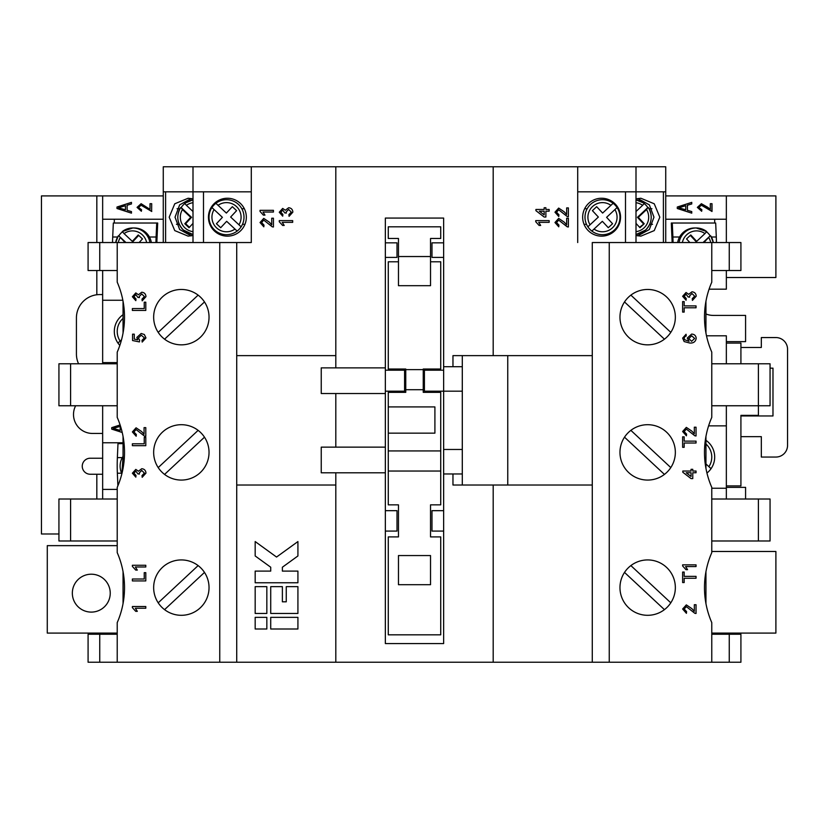 <?xml version="1.0" encoding="UTF-8"?>
<svg xmlns="http://www.w3.org/2000/svg" width="829" height="829" viewBox="0 0 829 829"><rect width="100%" height="100%" fill="white"/><g stroke="black" fill="none" stroke-linecap="round" stroke-linejoin="round"><path stroke-width="1.24" d="M711.769 634.247L729.261 634.247L729.261 662.226L88.081 662.226L88.081 634.247L99.739 634.247L99.739 662.226M729.261 662.226L740.919 662.226L740.919 634.247L729.261 634.247M145.79 302.202L145.79 310.45L132.381 310.45L132.381 308.564L144.236 308.564L144.236 302.202L145.79 302.202M144.07 434.199L144.07 427.64L145.79 427.64L145.79 436.406L144.598 436.22L136.101 429.526L133.925 431.971L136.329 434.51L136.163 436.23L132.381 431.93L136.08 427.805L141.583 431.526L144.07 434.199M145.956 473.141L142.173 477.307L142.008 475.587L144.412 473.079L141.738 470.437L139.241 472.944L139.427 474.064L137.883 473.887L135.842 471.121L133.925 473.162L135.987 475.421L135.821 477.141L132.381 473.214L135.79 469.401L138.443 471.235L141.749 468.717C144.391 468.996 145.79 470.468 145.956 473.141M145.79 572.663L145.79 580.911L132.381 580.911L132.381 579.025L144.236 579.025L144.236 572.663L145.79 572.663M181.344 344.843A27.689 27.689 0 0 1 153.655 317.155A27.689 27.689 0 0 1 181.344 289.466A27.689 27.689 0 0 1 209.032 317.155A27.689 27.689 0 0 1 181.344 344.843M181.344 480.074A27.689 27.689 0 0 1 153.655 452.385A27.689 27.689 0 0 1 181.344 424.697A27.689 27.689 0 0 1 209.032 452.385A27.689 27.689 0 0 1 181.344 480.074M181.344 615.305A27.689 27.689 0 0 1 153.655 587.616A27.689 27.689 0 0 1 181.344 559.927A27.689 27.689 0 0 1 209.032 587.616A27.689 27.689 0 0 1 181.344 615.305M117.221 417.412L117.221 352.128A87.584 87.584 0 0 0 117.221 282.181L117.221 242.545L251.291 242.545L251.291 166.774L335.807 166.774L335.807 367.869M117.231 417.412A87.584 87.584 0 0 1 117.231 487.359M117.221 552.642L117.221 487.359M117.231 552.642A87.584 87.584 0 0 1 117.231 622.589M117.221 662.226L117.221 622.589M219.747 662.226L219.747 242.545M132.381 565.274L145.79 565.274L145.79 566.995L135.345 566.995L137.313 570.083L135.728 570.083L132.381 566.383L132.381 565.274M132.381 606.527L145.79 606.527L145.79 608.248L135.345 608.248L137.313 611.336L135.728 611.336L132.381 607.636L132.381 606.527M145.79 437.432L145.79 445.681L132.381 445.681L132.381 443.795L144.236 443.795L144.236 437.432L145.79 437.432M145.956 337.911L142.173 342.076L142.008 340.356L144.412 337.9L141.293 335.206L138.402 337.9L139.604 340.191L139.427 341.911L132.557 340.532L132.557 334.17L134.267 334.17L134.267 339.123L137.749 339.807L136.847 337.424L141.189 333.486L144.329 334.512L145.956 337.911M145.956 296.658L142.173 300.834L142.008 299.114L144.412 296.595L141.738 293.953L139.241 296.471L139.427 297.58L137.883 297.404L135.842 294.637L133.925 296.678L135.987 298.937L135.821 300.658L132.381 296.741L135.79 292.927L138.443 294.751L141.749 292.233C144.391 292.513 145.79 293.984 145.956 296.658M696.039 305.901L696.039 307.787L684.174 307.787L684.174 312.087L682.63 312.087L682.63 301.601L684.174 301.601L684.174 305.901L696.039 305.901M694.319 433.764L694.319 427.204L696.039 427.204L696.039 435.971L694.847 435.795L686.35 429.101L684.174 431.546L686.578 434.085L686.412 435.805L682.63 431.505L686.329 427.381L691.832 431.101L694.319 433.764M696.039 471.038L696.039 472.758L692.775 472.758L692.775 478.602L691.054 478.602L682.806 472.24L682.806 471.038L691.054 471.038L691.054 469.318L692.775 469.318L692.775 471.038L696.039 471.038M696.039 576.362L696.039 578.248L684.174 578.248L684.174 582.549L682.63 582.549L682.63 572.062L684.174 572.062L684.174 576.362L696.039 576.362M647.656 344.843A27.689 27.689 0 0 0 675.345 317.155A27.689 27.689 0 0 0 647.656 289.466A27.689 27.689 0 0 0 619.968 317.155A27.689 27.689 0 0 0 647.656 344.843M647.656 480.074A27.689 27.689 0 0 0 675.345 452.385A27.689 27.689 0 0 0 647.656 424.697A27.689 27.689 0 0 0 619.968 452.385A27.689 27.689 0 0 0 647.656 480.074M647.656 615.305A27.689 27.689 0 0 0 675.345 587.616A27.689 27.689 0 0 0 647.656 559.927A27.689 27.689 0 0 0 619.968 587.616A27.689 27.689 0 0 0 647.656 615.305M609.253 662.226L609.253 242.545L740.919 242.545L740.919 270.523L729.261 270.523L729.261 242.545M711.769 662.226L711.769 622.589A87.584 87.584 0 0 1 711.769 552.642L711.769 487.359A87.584 87.584 0 0 1 711.769 417.412L711.769 352.128M711.779 282.181A87.584 87.584 0 0 0 711.779 352.128M711.769 282.181L711.769 242.545M694.319 611.274L694.319 604.724L696.039 604.724L696.039 613.491L694.847 613.305L686.35 606.61L684.174 609.056L686.578 611.595L686.412 613.315L682.63 609.014L686.329 604.89L691.832 608.61L694.319 611.274M682.63 564.85L696.039 564.85L696.039 566.559L685.593 566.559L687.562 569.658L685.977 569.658L682.63 565.948L682.63 564.85M696.039 441.132L696.039 443.018L684.174 443.018L684.174 447.318L682.63 447.318L682.63 436.831L684.174 436.831L684.174 441.132L696.039 441.132M682.63 338.128L686.07 334.263L686.236 335.973L684.868 336.595L684.174 338.242L684.578 339.703L689.034 341.31L687.272 338.045L691.624 334.087C694.391 334.211 695.914 335.631 696.205 338.325C695.604 341.735 693.448 343.299 689.759 343.03L684.153 341.569L682.63 338.128M696.205 296.233L692.422 300.399L692.256 298.678L694.661 296.171L691.987 293.528L689.49 296.036L689.676 297.145L688.132 296.969L686.091 294.212L684.174 296.254L686.236 298.513L686.07 300.222L682.63 296.305L686.039 292.492L688.692 294.326L691.997 291.808C694.64 292.088 696.039 293.559 696.205 296.233M335.807 662.226L335.807 472.789M236.721 662.226L236.721 242.545M260.037 210.317L273.435 210.317L273.435 212.037L262.99 212.037L264.969 215.125L263.384 215.125L260.037 211.426L260.037 210.317M292.844 212.162L289.062 216.328L288.896 214.618L291.3 212.1L288.627 209.457L286.129 211.975L286.316 213.084L284.772 212.908L282.73 210.141L280.813 212.183L282.876 214.442L282.71 216.162L279.269 212.234L282.679 208.421L285.331 210.255L288.637 207.737C291.28 208.017 292.678 209.488 292.844 212.162M279.269 220.628L292.678 220.628L292.678 222.348L282.233 222.348L284.202 225.447L282.616 225.447L279.269 221.737L279.269 220.628M271.725 224.783L271.725 218.224L273.435 218.224L273.435 226.991L272.244 226.804L263.746 220.11L261.581 222.555L263.985 225.094L263.819 226.814L260.037 222.524L263.736 218.39L269.238 222.11L271.725 224.783M321.237 367.869L321.237 393.516L385.35 393.516L385.35 367.869L321.237 367.869M335.807 447.142L335.807 393.516M385.35 447.142L321.237 447.142L321.237 472.789L385.35 472.789L385.35 393.516M297.922 613.46L297.922 586.642L286.264 586.642L286.264 601.802L282.378 601.802L282.378 586.642L270.72 586.642L270.72 613.46L297.922 613.46M297.922 629.004L297.922 617.346L270.72 617.346L270.72 629.004L297.922 629.004M266.834 613.46L266.834 586.642L255.177 586.642L255.177 613.46L266.834 613.46M255.177 555.958L270.72 567.223L270.72 571.098L255.177 571.098L255.177 582.766L297.922 582.766L297.922 571.098L282.378 571.098L282.378 567.223L297.922 555.958L297.922 541.565L276.544 557.047L255.177 541.565L255.177 555.958M266.834 629.004L266.834 617.346L255.177 617.346L255.177 629.004L266.834 629.004M592.279 662.226L592.279 242.545L609.253 242.545M549.15 209.457L549.15 211.177L545.886 211.177L545.886 217.022L544.166 217.022L535.917 210.659L535.917 209.457L544.166 209.457L544.166 207.737L545.886 207.737L545.886 209.457L549.15 209.457M566.663 214.473L566.663 207.913L568.383 207.913L568.383 216.68L567.191 216.493L558.694 209.799L556.528 212.245L558.933 214.784L558.756 216.504L554.974 212.203L558.673 208.079L564.176 211.799L566.663 214.473M577.709 191.841L625.501 191.841L625.501 242.545L592.279 242.545M577.709 242.545L577.709 166.774L335.807 166.774M566.663 224.783L566.663 218.224L568.383 218.224L568.383 226.991L567.191 226.804L558.694 220.11L556.528 222.555L558.933 225.094L558.756 226.814L554.974 222.524L558.673 218.39L564.176 222.11L566.663 224.783M535.741 220.628L549.15 220.628L549.15 222.348L538.705 222.348L540.674 225.447L539.088 225.447L535.741 221.737L535.741 220.628M117.221 270.523L88.081 270.523L88.081 242.545L117.221 242.545M385.35 472.789L385.35 643.573L443.639 643.573L443.639 473.96L462.292 473.96L462.292 391.184L443.639 391.184L443.639 473.96M462.292 391.184L462.292 366.708L443.639 366.708L443.639 218.068L385.35 218.068L385.35 367.869M117.221 363.786L70.589 363.786L70.589 405.754L117.221 405.754M117.221 499.017L70.589 499.017L70.589 540.985L117.221 540.985M711.769 270.523L729.261 270.523M709.075 289.176L726.349 289.176L726.349 270.523M625.501 191.841L665.728 191.841L665.728 166.774L577.709 166.774M665.728 191.841L665.728 242.545L625.501 242.545M592.279 485.027L507.762 485.027L507.762 466.955M507.752 373.692L507.762 355.631L592.279 355.631M443.639 366.708L443.639 391.184L424.407 391.184L424.407 370.2L443.639 370.2M443.639 449.473L462.292 449.473M452.966 473.96L452.966 485.027L507.762 485.027L507.752 355.631L452.966 355.631L452.966 366.708M493.193 662.226L493.193 485.027M493.193 355.631L493.193 166.774M388.273 406.925L388.273 433.152L434.904 433.152L434.904 406.925L388.273 406.925L388.273 392.345L405.754 392.345L405.754 389.723L423.246 389.723L423.246 369.029L440.727 369.029L440.727 261.788L430.531 261.788M388.273 450.935L440.727 450.935L440.727 504.851L430.531 504.851L430.531 536.902L440.727 536.902L440.727 634.827L388.273 634.827L388.273 536.902L398.469 536.902L398.469 504.851L388.273 504.851L388.273 433.152M388.273 471.038L440.727 471.038M423.246 389.723L423.246 392.345L440.727 392.345L440.727 450.935M398.469 584.704L430.531 584.704L430.531 555.554L398.469 555.554L398.469 584.704M423.246 369.62L405.754 369.62L405.754 389.723M405.754 369.62L405.754 369.029L388.273 369.029L388.273 261.788L398.469 261.788M430.531 256.534L430.531 238.472L440.727 238.472L440.727 226.814L388.273 226.814L388.273 238.472L398.469 238.472L398.469 285.684L430.531 285.684L430.531 256.534L398.469 256.534M443.639 257.415L431.982 257.415L431.982 242.835L443.639 242.835M443.639 531.078L431.982 531.078L431.982 510.674L443.639 510.674M385.35 510.674L397.008 510.674L397.008 531.078L385.35 531.078M385.35 370.2L404.593 370.2L404.593 391.184L385.35 391.184M385.35 242.835L397.008 242.835L397.008 257.415L385.35 257.415M711.769 499.017L758.4 499.017L758.4 540.985L770.058 540.985L770.058 499.017L758.4 499.017M711.769 540.985L758.4 540.985M711.769 363.786L758.4 363.786L758.4 405.754L711.769 405.754M117.221 634.247L99.739 634.247M251.291 191.841L163.272 191.841L163.272 242.545L251.291 242.545M163.272 191.841L163.272 166.774L251.291 166.774M102.651 499.017L102.651 442.769L123.055 442.769M102.651 405.754L102.651 442.769M122.868 300.253L102.651 300.253L102.651 362.625L102.651 270.523M163.272 219.229L102.651 219.229L102.651 242.545M102.651 219.229L102.651 195.913L163.272 195.913M99.739 270.523L99.739 242.545M714.691 219.229L714.691 223.022M711.396 237.001L716.297 237.001L715.676 223.022L671.303 223.022L672.039 239.591A15.741 1.917 -90 0 1 672.122 242.545M726.349 242.545L726.349 219.229L665.728 219.229M677.293 208.504L677.293 207.022L691.759 202.369L691.759 203.944L687.438 205.219L687.438 210.307L691.759 211.582L691.759 213.157L677.293 208.504M707.51 207.126L710.318 209.374L710.318 203.696L712.007 203.696L712.007 211.457L701.386 205.209L698.857 207.437L701.862 209.747L701.676 211.26L697.355 207.385L701.407 203.696L710.318 209.374M665.728 195.913L775.892 195.913L775.892 277.518L726.349 277.518M726.349 219.229L726.349 195.913M577.709 191.831L665.728 191.831M635.998 231.654A14.57 14.466 90 0 0 646.547 209.582L638.299 217.333L637.449 217.333L647.843 207.561A17.492 17.357 90 0 0 644.268 203.592M647.843 207.561L646.547 209.582M637.833 198.494L649.356 204.877L653.967 217.188L649.335 229.519L637.833 235.882M635.998 198.887L640.879 198.245L654.247 203.789L659.811 217.188L654.247 230.597L640.879 236.13L635.998 235.498M635.998 217.188L635.998 222.441M619.926 216.006L619.957 216.711M587.885 226.814A17.482 17.482 0 0 1 590.559 204.4A17.482 17.482 0 0 0 587.885 226.814L590.051 224.794L587.885 226.814A17.482 17.482 0 0 0 591.865 231.084L602.341 221.312L608.299 227.706L612.569 223.726L606.6 217.333L617.077 207.561A17.482 17.482 0 0 0 613.108 203.302L610.932 205.323L613.108 203.302A17.492 17.492 0 0 0 590.559 204.4A17.492 17.492 0 0 1 613.108 203.302M582.663 217.188A18.943 18.943 0 0 0 601.605 236.141A18.943 18.943 0 0 0 620.548 217.188A18.943 18.943 0 0 0 601.605 198.245A18.943 18.943 0 0 0 582.663 217.188M635.998 191.831L635.998 166.774M705.945 571.709L705.945 603.533M758.4 363.786L770.058 363.786L770.058 405.754L758.4 405.754M705.945 436.479L705.945 468.302M705.945 301.248L705.945 333.071M70.589 499.017L58.932 499.017L58.932 540.985L70.589 540.985M70.589 363.786L58.932 363.786L58.932 405.754L70.589 405.754M123.055 301.248L123.055 333.071M123.055 436.479L123.055 468.302M123.055 571.709L123.055 603.533M246.337 217.188A18.943 18.943 0 0 1 227.395 236.141A18.943 18.943 0 0 1 208.452 217.188A18.943 18.943 0 0 1 227.395 198.245A18.943 18.943 0 0 1 246.337 217.188M203.488 191.841L203.488 242.545M163.272 191.831L251.291 191.831M193.002 191.831L193.002 166.774M244.006 217.426L243.964 216.006M241.115 226.814A17.482 17.482 0 0 0 238.441 204.4A17.482 17.482 0 0 1 241.115 226.814L238.949 224.794L241.115 226.814A17.482 17.482 0 0 1 237.135 231.084L226.659 221.312L220.701 227.706L216.431 223.726L222.4 217.333L211.923 207.561A17.482 17.482 0 0 1 215.892 203.302L218.068 205.323L215.892 203.302A17.492 17.492 0 0 1 238.441 204.4A17.492 17.492 0 0 0 215.892 203.302M209.074 216.006L209.032 217.426M191.167 198.494L179.644 204.877L175.033 217.188L179.665 229.519L191.167 235.882M193.002 198.887L188.121 198.245L174.753 203.789L169.189 217.188L174.753 230.597L188.121 236.13L193.002 235.498M151.707 211.457L141.075 205.209L138.557 207.437L141.562 209.747L141.376 211.26L137.054 207.385L141.106 203.696L150.008 209.374L150.008 203.696L151.707 203.696L151.624 211.457M131.459 211.582L131.459 213.157L116.993 208.504L116.993 207.022L131.459 202.369L131.459 203.944L127.138 205.219L127.138 210.307L131.459 211.582M156.878 242.545A15.741 1.917 -90 0 1 156.961 239.591L157.697 223.022L113.324 223.022L112.703 237.001A23.316 2.839 90 0 0 112.547 242.545M114.309 219.229L114.309 223.022M117.221 489.4L102.651 489.4M111.728 429.121L122.215 432.479L111.728 429.121L111.728 427.65L120.101 424.956L111.728 427.65M102.651 363.786L102.651 362.625L117.221 362.625M102.651 294.575L99.739 294.575A23.316 23.316 0 0 0 76.423 317.89L76.423 354.024A23.316 23.316 0 0 0 78.568 363.786M711.769 633.087L775.892 633.087L775.892 551.482L713.23 551.482A18.943 18.943 0 0 1 711.769 551.42M117.221 545.648L47.284 545.648L47.274 633.087L117.221 633.087M672.278 223.022L672.899 237.001A23.316 2.839 90 0 1 673.055 242.545M691.687 202.39L691.759 203.944M691.687 203.944L687.438 205.219M687.365 205.219L687.438 210.307M687.365 210.307L691.759 211.582M691.687 211.582L691.687 213.136M710.318 203.696L711.935 203.696L711.893 211.457M698.857 207.437L701.386 205.209M698.785 207.437L701.862 209.747M701.8 209.747L701.603 211.26M701.344 203.696L707.438 207.126M58.932 533.99L41.45 533.99L41.45 195.913L102.651 195.913M635.998 191.841L635.998 242.545M663.397 191.841L663.397 242.545M584.994 217.426L585.005 216.711M193.002 217.188L193.002 222.441M193.002 191.841L193.002 242.545M165.603 191.841L165.603 242.545M151.707 203.696L150.08 203.696L150.008 209.374M151.769 211.457L141.075 205.209M141.376 211.26L137.054 207.385M137.127 207.385L141.137 203.696M131.459 213.136L116.993 208.504M117.065 208.504L116.993 207.022M117.065 207.022L131.459 202.39M156.722 223.022L156.101 237.001A23.316 2.839 90 0 0 155.945 242.545M149.925 242.545A17.492 17.357 -90 0 0 132.816 227.975L134.236 227.975A17.492 17.357 90 0 1 151.344 242.545M118.972 442.769L118.972 443.65M111.78 429.121L111.78 427.65M119.832 345.392A20.404 20.404 0 0 1 123.055 314.699A20.404 20.404 0 0 0 117.956 343.082L120.112 341.061L117.956 343.082M726.349 487.359L745.582 487.359L745.582 499.017M91.283 574.207A18.943 18.943 0 0 0 72.341 593.16A18.943 18.943 0 0 0 91.283 612.103A18.943 18.943 0 0 0 110.236 593.16A18.943 18.943 0 0 0 91.283 574.207M726.349 343.092L740.919 343.092L740.919 363.786M758.411 405.754L758.411 415.37L740.919 415.37L740.919 485.908L726.349 485.908M726.349 363.786L726.349 335.807L706.495 335.807M726.349 405.754L726.349 499.017M716.297 237.001A23.316 2.839 90 0 1 716.453 242.545M679.075 242.545A17.492 17.357 -90 0 1 696.184 227.975L694.764 227.975A17.492 17.357 90 0 0 677.656 242.545M703.033 242.545L710.184 235.83A17.492 17.357 90 0 0 706.609 231.861M710.184 235.83L703.883 242.545M685.749 205.716L678.733 207.768L685.749 209.81L685.749 205.716L678.806 207.768L685.749 209.81M713.23 315.414L745.582 315.414L745.582 341.641L726.349 341.641M705.945 313.953A18.943 18.943 0 0 0 713.23 315.403M102.651 458.219L90.268 458.219A8.01 8.01 0 0 0 82.247 466.23A8.01 8.01 0 0 0 90.268 474.25L102.651 474.25M75.646 405.754A18.943 18.943 0 0 0 92.454 433.443L102.651 433.443M617.077 207.561A17.482 17.482 0 0 1 591.865 231.084L594.03 229.063A14.57 14.57 0 0 0 614.911 209.582L617.077 207.561A17.482 17.482 0 0 1 591.865 231.084M726.349 425.868L708.598 425.868M711.769 488.24L726.349 488.24M211.923 207.561A17.482 17.482 0 0 0 237.135 231.084L234.97 229.063A14.57 14.57 0 0 1 214.089 209.582L211.923 207.561A17.482 17.482 0 0 0 237.135 231.084M181.157 207.561L182.453 209.582L190.701 217.333L191.551 217.333L181.157 207.561A17.492 17.357 90 0 1 184.732 203.592M183.292 229.975L193.002 234.545A17.492 17.357 -90 0 1 183.313 229.985C177.012 223.156 176.121 215.685 180.629 207.571L180.66 207.561M125.448 209.81L125.511 205.716L118.495 207.768L125.448 209.81L125.448 205.716M123.055 443.639L117.987 443.639L117.366 457.618A23.316 2.839 90 0 0 117.2 465.608A23.316 2.839 90 0 0 117.355 473.214L117.884 485.815M120.195 430.438L120.257 426.344L113.231 428.386L120.195 430.438L120.195 426.344M121.552 339.724L120.112 341.061A17.482 17.482 0 0 1 123.055 318.409M740.919 436.655L761.323 436.655L761.323 457.048L775.892 457.048A11.658 11.658 0 0 0 787.55 445.391L787.55 349.216A11.658 11.658 0 0 0 775.892 337.558L761.323 337.558L761.323 347.465L740.919 347.465M758.411 415.37L758.411 415.961M706.899 472.799L707.064 472.955A20.404 20.404 0 0 0 711.044 468.686L708.888 466.675L711.044 468.686A20.404 20.404 0 0 0 708.204 442.126A20.404 20.404 0 0 1 711.044 468.686M645.687 229.985A17.492 17.357 -90 0 1 635.998 234.545L645.708 229.975C651.988 223.156 652.879 215.685 648.371 207.571L648.34 207.561M639.584 227.281L644.216 223.726L638.299 217.333M637.449 217.333L643.366 223.726M644.413 203.302L635.998 199.841A17.492 17.357 -90 0 1 644.392 203.302L642.599 205.323A14.57 14.466 90 0 0 635.998 202.732M635.998 211.53L642.599 205.323M590.051 224.794L598.362 217.043L592.403 210.649L596.662 206.68L602.631 213.074L610.932 205.323A14.57 14.57 0 0 0 590.051 224.794M670.796 602.818L630.879 565.596M624.517 572.414L664.433 609.647M670.796 467.587L630.879 430.365M624.517 437.184L664.433 474.416M670.796 332.356L630.879 295.134M624.517 301.953L664.433 339.185M158.204 602.818L198.121 565.596M204.483 572.414L164.567 609.647M158.204 467.587L198.121 430.365M204.483 437.184L164.567 474.416M158.204 332.356L198.121 295.134M204.483 301.953L164.567 339.185M226.369 213.074L218.068 205.323A14.57 14.57 0 0 1 238.949 224.794L230.638 217.043L236.597 210.649L232.338 206.68L226.369 213.074M191.551 217.333L185.634 223.726L184.784 223.726L189.012 227.706L193.002 223.395M189.416 227.281L185.634 223.726M193.002 211.53L186.401 205.323A14.57 14.466 90 0 1 193.002 202.732M184.587 203.302L193.002 199.841A17.492 17.357 -90 0 0 184.608 203.302L186.401 205.323M125.967 242.545L118.816 235.83L125.117 242.545M118.816 235.83A17.492 17.357 90 0 1 122.391 231.861M118.298 235.871A17.492 17.357 -90 0 0 115.697 242.545L118.319 235.83M740.919 415.961L772.98 415.961L772.98 368.159L770.058 368.159M746.742 415.37L746.742 415.961M710.702 235.871A17.492 17.357 -90 0 1 713.303 242.545L710.681 235.83M690.308 235.374L695.832 241.343L696.692 241.343L704.94 233.591A14.57 14.466 90 0 0 682.371 242.545M706.733 231.571L696.184 227.975A17.492 17.357 -90 0 1 706.733 231.571L704.94 233.591M635.998 223.395L639.988 227.706L644.216 223.726M190.701 217.333L184.784 223.726M138.692 235.374L133.168 241.343L132.308 241.343L124.06 233.591A14.57 14.466 90 0 1 146.629 242.545M122.267 231.571L132.816 227.975A17.492 17.357 -90 0 0 122.267 231.571L124.06 233.591M123.055 456.458L121.863 473.763M705.945 440.313A20.404 20.404 0 0 1 708.204 442.126A20.404 20.404 0 0 0 705.945 440.313M705.945 463.939L708.888 466.675A17.482 17.482 0 0 0 705.945 444.012M689.894 242.545L686.536 238.928L690.764 234.949L696.692 241.343M132.308 241.343L138.236 234.949L142.464 238.928L139.106 242.545M507.752 485.027L462.302 485.027L462.302 355.631L507.752 355.631M434.904 433.152L434.904 406.925M236.721 355.631L335.807 355.631M335.807 485.027L236.721 485.027M691.054 476.478L691.054 472.758L686.225 472.758L691.054 476.478M688.816 338.522L691.583 341.31L694.661 338.46L691.676 335.807L688.816 338.522M544.166 214.898L544.166 211.177L539.337 211.177L544.166 214.898M649.066 208.732L651.936 208.732M648.371 207.602A17.492 17.357 -90 0 1 645.718 229.954M617.781 208.732L618.558 208.732M584.663 208.732L587.181 208.732M244.949 224.317L242.482 224.317M210.545 224.317L209.841 224.317M179.282 224.317L176.442 224.317M672.899 237.001L679.583 237.001M649.718 224.317L652.558 224.317M618.455 224.317L619.159 224.317M584.051 224.317L586.517 224.317M244.337 208.732L241.819 208.732M211.219 208.732L210.442 208.732M179.934 208.732L177.064 208.732M96.827 294.751L96.827 270.523M96.827 242.545L96.827 195.913M96.827 499.017L96.827 474.25M180.629 207.602A17.492 17.357 -90 0 0 183.282 229.954M193.002 231.654A14.57 14.466 90 0 1 182.453 209.582M117.604 237.001L112.703 237.001M156.101 237.001L149.417 237.001M118.288 242.545A14.57 14.466 90 0 1 120.122 237.861M121.604 473.214L117.355 473.214M122.267 457.618L117.366 457.618M710.712 242.545A14.57 14.466 90 0 0 708.878 237.861M122.961 456.499A17.492 17.357 -90 0 0 121.873 473.742M122.93 468.934A14.57 14.466 90 0 1 123.055 462.686"/></g></svg>
